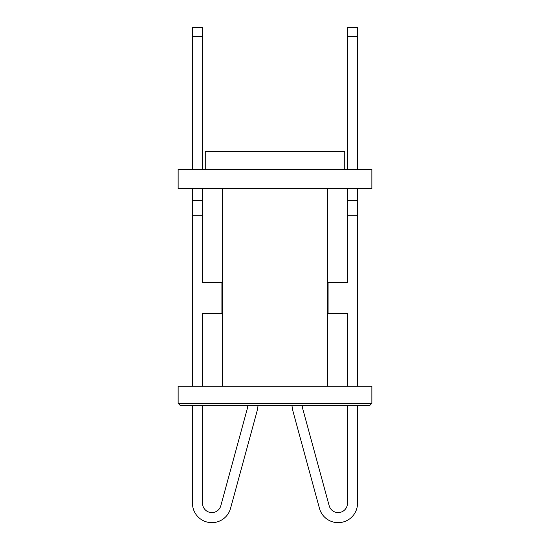 <?xml version="1.0" encoding="UTF-8"?>
<svg xmlns="http://www.w3.org/2000/svg" width="550" height="550" viewBox="0 0 550 550"><rect width="100%" height="100%" fill="white"/><g stroke="black" fill="none" stroke-linecap="round" stroke-linejoin="round"><path stroke-width="0.82" d="M258.019 405.659A46.496 46.496 0 0 1 256.699 412.473L230.532 508.399A19.374 19.374 0 0 1 192.472 503.298L192.472 405.659M256.699 412.473L230.532 508.399M291.981 405.659A46.496 46.496 0 0 0 293.301 412.473L319.468 508.399A19.374 19.374 0 0 0 357.527 503.298L357.527 405.659M347.456 405.659L347.456 503.298A9.302 9.302 0 0 1 329.182 505.746A9.302 9.302 0 0 0 347.456 503.298A9.302 9.302 0 0 1 329.182 505.746L303.016 409.819A36.424 36.424 0 0 1 302.143 405.659A36.424 36.424 0 0 0 303.016 409.819A36.424 36.424 0 0 1 302.143 405.659A36.424 36.424 0 0 0 303.016 409.819A36.424 36.424 0 0 1 302.143 405.659A36.424 36.424 0 0 0 303.016 409.819A36.424 36.424 0 0 1 302.143 405.659A36.424 36.424 0 0 0 303.016 409.819A36.424 36.424 0 0 1 302.143 405.659A36.424 36.424 0 0 0 303.016 409.819A36.424 36.424 0 0 1 302.143 405.659A36.424 36.424 0 0 0 303.016 409.819A36.424 36.424 0 0 1 302.143 405.659A36.424 36.424 0 0 0 303.016 409.819A36.424 36.424 0 0 1 302.143 405.659A36.424 36.424 0 0 0 303.016 409.819A36.424 36.424 0 0 1 302.143 405.659A36.424 36.424 0 0 0 303.016 409.819A36.424 36.424 0 0 1 302.143 405.659A36.424 36.424 0 0 0 303.016 409.819A36.424 36.424 0 0 1 302.143 405.659M293.301 412.473L319.468 508.399M347.456 503.298A9.302 9.302 0 0 1 329.182 505.746A9.302 9.302 0 0 0 347.456 503.298A9.302 9.302 0 0 1 329.182 505.746A9.302 9.302 0 0 0 347.456 503.298A9.302 9.302 0 0 1 329.182 505.746A9.302 9.302 0 0 0 347.456 503.298A9.302 9.302 0 0 1 329.182 505.746A9.302 9.302 0 0 0 347.456 503.298A9.302 9.302 0 0 1 329.182 505.746A9.302 9.302 0 0 0 347.456 503.298A9.302 9.302 0 0 1 329.182 505.746A9.302 9.302 0 0 0 347.456 503.298A9.302 9.302 0 0 1 329.182 505.746A9.302 9.302 0 0 0 347.456 503.298A9.302 9.302 0 0 1 329.182 505.746A9.302 9.302 0 0 0 347.456 503.298A9.302 9.302 0 0 1 329.182 505.746A9.302 9.302 0 0 0 347.456 503.298A9.302 9.302 0 0 1 329.182 505.746M369.538 405.659L180.462 405.659L178.138 403.336L371.862 403.336L369.538 405.659M178.138 169.311L371.862 169.311L371.862 188.684L178.138 188.684L178.138 169.311M344.74 169.311L344.74 151.484L205.26 151.484L205.26 169.311M178.138 403.336L178.138 386.286L371.862 386.286L371.862 403.336M222.303 188.684L222.303 386.286M327.697 188.684L327.697 386.286M202.544 405.659L202.544 503.298A9.302 9.302 0 0 0 220.818 505.746L246.984 409.819A36.424 36.424 0 0 0 247.857 405.659M192.472 386.286L192.472 200.303L202.544 200.303L202.544 282.446L221.918 282.446L221.918 313.445L202.544 313.445L202.544 386.286M202.544 503.298A9.302 9.302 0 0 0 220.818 505.746A9.302 9.302 0 0 1 202.544 503.298M192.472 169.311L192.472 27.5L202.544 27.5L202.544 169.311M202.544 188.684L202.544 200.303M192.472 200.303L192.472 188.684M357.527 188.684L357.527 215.806L347.456 215.806L347.456 282.446L328.082 282.446L328.082 313.445L347.456 313.445L347.456 386.286M347.456 215.806L347.456 188.684M347.456 169.311L347.456 27.5L357.527 27.5L357.527 169.311M357.527 386.286L357.527 215.806M357.527 200.303L347.456 200.303M192.472 215.806L202.544 215.806M192.472 36.41L202.544 36.41M357.527 36.41L347.456 36.41"/></g></svg>
